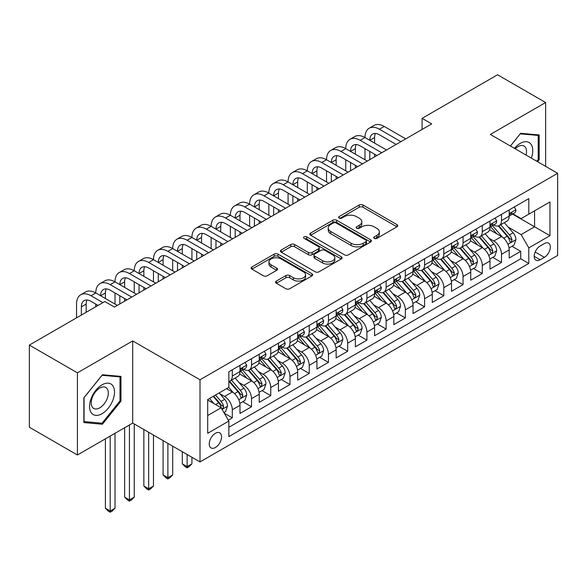<?xml version="1.0" encoding="UTF-8"?>
<svg xmlns="http://www.w3.org/2000/svg" width="587" height="587" viewBox="0 0 587 587"><rect width="100%" height="100%" fill="white"/><g stroke="black" fill="none" stroke-linecap="round" stroke-linejoin="round"><path stroke-width="0.88" d="M374.264 238.388A1.871 1.079 0 0 0 376.905 238.388L396.959 226.809A2.671 1.541 0 0 0 397.744 225.716A2.671 1.541 0 0 0 396.959 224.63L362.986 205.01A2.671 1.541 0 0 0 359.215 205.01L339.161 216.588A1.871 1.079 0 0 0 338.611 217.351A1.871 1.079 0 0 0 339.161 218.115A1.871 1.079 0 0 0 341.803 218.115L344.4 216.618A8.541 4.931 0 0 1 356.478 216.618L359.31 218.254A8.541 4.931 0 0 1 361.812 221.739A8.541 4.931 0 0 1 359.31 225.225L356.713 226.721A1.871 1.079 0 0 0 356.162 227.485A1.871 1.079 0 0 0 356.713 228.248A1.871 1.079 0 0 0 359.354 228.248L361.952 226.751A8.541 4.931 0 0 1 374.029 226.751L376.861 228.387A8.541 4.931 0 0 1 379.363 231.872A8.541 4.931 0 0 1 376.861 235.358L374.264 236.862A1.871 1.079 0 0 0 373.721 237.625A1.871 1.079 0 0 0 374.264 238.388L374.264 236.862M215.385 447.507A8.702 5.026 120 0 0 221.072 439.839A8.702 5.026 120 0 0 219.736 432.861A8.702 5.026 120 0 0 215.385 433.294A8.702 5.026 120 0 0 209.698 440.962A8.702 5.026 120 0 0 211.034 447.932A8.702 5.026 120 0 0 215.385 447.507M276.36 281.07A2.671 1.541 0 0 0 275.574 282.164A2.671 1.541 0 0 0 276.36 283.25L285.891 288.753A2.671 1.541 0 0 0 289.662 288.753L311.932 275.897A2.671 1.541 0 0 0 312.717 274.804A2.671 1.541 0 0 0 311.932 273.718L277.959 254.105A2.671 1.541 0 0 0 274.188 254.105L251.918 266.96A2.671 1.541 0 0 0 251.133 268.054A2.671 1.541 0 0 0 251.918 269.139L263.431 275.787A2.671 1.541 0 0 0 267.202 275.787L276.734 270.284A2.671 1.541 0 0 0 277.519 269.198A2.671 1.541 0 0 0 276.734 268.105L271.025 264.81A7.139 4.124 0 0 1 268.934 261.897A7.139 4.124 0 0 1 273.344 258.089A7.139 4.124 0 0 1 281.122 258.977L303.486 271.891A7.139 4.124 0 0 1 305.578 274.804A7.139 4.124 0 0 1 301.175 278.612A7.139 4.124 0 0 1 293.39 277.724L289.662 275.567A2.671 1.541 0 0 0 285.891 275.567L276.36 281.07L276.36 283.25M132.706 340.93L77.418 372.848L29.35 345.09L29.35 427.241L77.418 454.998L132.706 423.08L200.006 461.932L200.006 379.782L132.706 340.93L132.706 423.08M545.631 166.363L545.631 102.527L490.35 134.445L557.65 173.297L200.006 379.782M545.631 102.527L497.563 74.776L422.09 118.347L422.09 129.448M29.35 345.09L104.824 301.52L114.436 307.067L431.702 123.894L422.09 118.347M344.584 254.868A2.671 1.541 0 0 0 348.362 254.868L370.632 242.005A2.671 1.541 0 0 0 371.417 240.919A2.671 1.541 0 0 0 370.632 239.826L336.659 220.213A2.671 1.541 0 0 0 332.888 220.213L310.611 233.076A2.671 1.541 0 0 0 309.833 234.162A2.671 1.541 0 0 0 310.611 235.255L344.584 254.868M304.851 238.792A1.871 1.079 0 0 1 306.744 239.048L306.744 236.832L341.282 256.776A2.671 1.541 0 0 1 342.067 257.862A2.671 1.541 0 0 1 341.282 258.955L319.012 271.81A2.671 1.541 0 0 1 315.234 271.81L281.261 252.197L281.261 250.018A2.671 1.541 0 0 0 280.483 251.104A2.671 1.541 0 0 0 281.261 252.197M281.261 250.018L290.792 244.515A2.671 1.541 0 0 1 294.571 244.515L308.351 252.469A2.671 1.541 0 0 0 312.123 252.469L318.447 248.815A2.671 1.541 0 0 0 319.225 247.729A2.671 1.541 0 0 0 318.447 246.635L304.103 238.359A1.871 1.079 0 0 1 303.552 237.596A1.871 1.079 0 0 1 304.704 236.598A1.871 1.079 0 0 1 306.744 236.832M228.314 420.167L232.305 417.863L224.329 413.255M219.787 393.65L224.616 396.438A10.874 6.281 60 0 1 232.305 409.755L239.995 405.316L239.995 413.424L251.537 406.762L242.783 401.713M239.012 382.548L243.84 385.336A10.874 6.281 60 0 1 251.537 398.654L259.227 394.215L259.227 402.322L270.761 395.66L262.015 390.612M258.243 371.446L263.071 374.235A10.874 6.281 60 0 1 270.761 387.559L278.451 383.113L278.451 391.221L289.993 384.558L281.239 379.51M277.475 360.345L282.303 363.133A10.874 6.281 60 0 1 289.993 376.458L297.682 372.011L297.682 380.119L309.217 373.457L300.471 368.409M296.699 349.243L301.527 352.031A10.874 6.281 60 0 1 309.217 365.356L316.914 360.91L316.914 369.018L328.449 362.355L319.702 357.307M315.931 338.141L320.759 340.93A10.874 6.281 60 0 1 328.449 354.255L336.138 349.808L336.138 357.916L347.673 351.253L338.926 346.205M335.155 327.04L339.983 329.828A10.874 6.281 60 0 1 347.673 343.153L355.37 338.706L355.37 346.814L366.904 340.152L358.158 335.104M354.387 315.938L359.215 318.726A10.874 6.281 60 0 1 366.904 332.051L374.594 327.605L374.594 335.713L386.136 329.05L377.382 324.002M373.611 304.836L378.439 307.625A10.874 6.281 60 0 1 386.136 320.95L393.826 316.51L393.826 324.611L405.36 317.949L396.614 312.9M392.842 293.735L397.67 296.523A10.874 6.281 60 0 1 405.36 309.848L413.05 305.409L413.05 313.509L424.592 306.847L415.838 301.799M412.074 282.633L416.895 285.421A10.874 6.281 60 0 1 424.592 298.746L432.281 294.307L432.281 302.408L443.816 295.745L435.07 290.697M431.298 271.532L436.126 274.32A10.874 6.281 60 0 1 443.816 287.645L451.506 283.205L451.506 291.306L463.048 284.644L454.294 279.595M450.53 260.43L455.358 263.218A10.874 6.281 60 0 1 463.048 276.543L470.737 272.104L470.737 280.204L482.272 273.542L473.526 268.494M469.754 249.328L474.582 252.117A10.874 6.281 60 0 1 482.272 265.441L489.969 261.002L489.969 269.103L501.503 262.44L501.503 254.34A10.874 6.281 -120 0 0 493.814 241.015L488.986 238.227M492.757 257.392L501.503 262.44M239.995 405.316A10.874 6.281 -120 0 0 232.305 391.999L226.538 388.667M259.227 394.215A10.874 6.281 -120 0 0 251.537 380.897L239.643 374.029M278.451 383.113A10.874 6.281 -120 0 0 270.761 369.795L258.874 362.927M297.682 372.011A10.874 6.281 -120 0 0 289.993 358.694L278.099 351.826M316.914 360.91A10.874 6.281 -120 0 0 309.217 347.592L297.33 340.724M336.138 349.808A10.874 6.281 -120 0 0 328.449 336.49L316.554 329.623M355.37 338.706A10.874 6.281 -120 0 0 347.673 325.389L335.786 318.521M374.594 327.605A10.874 6.281 -120 0 0 366.904 314.287L355.01 307.419M393.826 316.51A10.874 6.281 -120 0 0 386.136 303.185L374.242 296.318M413.05 305.409A10.874 6.281 -120 0 0 405.36 292.084L393.466 285.216M432.281 294.307A10.874 6.281 -120 0 0 424.592 280.982L412.698 274.114M451.506 283.205A10.874 6.281 -120 0 0 443.816 269.881L431.929 263.013M470.737 272.104A10.874 6.281 -120 0 0 463.048 258.779L451.154 251.911M489.969 261.002A10.874 6.281 -120 0 0 482.272 247.677L470.385 240.809M544.384 243.568L540.15 246.012A8.431 4.865 120 0 0 534.647 253.445A8.431 4.865 120 0 0 535.938 260.195A8.431 4.865 120 0 0 540.15 259.777L544.384 257.333A8.431 4.865 120 0 0 549.887 249.908A8.431 4.865 120 0 0 548.596 243.15A8.431 4.865 120 0 0 544.384 243.568M200.006 461.932L557.65 255.448L557.65 173.297M207.695 415.53L221.152 407.76L228.842 421.084L228.842 436.625L528.806 263.446L528.806 247.897L521.117 234.58L508.21 227.125M228.842 421.084L207.695 433.294L207.695 399.542L228.842 387.332L228.842 371.791L528.806 198.611L528.806 214.152L549.96 201.943L549.96 235.688L528.806 247.897M243.744 369.289L243.84 369.348A10.874 6.281 60 0 0 249.284 369.891L256.974 365.444A10.874 6.281 -120 0 0 259.227 360.469L259.227 354.255M262.969 358.187L263.071 358.246A10.874 6.281 60 0 0 268.508 358.789L276.198 354.343A10.874 6.281 -120 0 0 278.451 349.368L278.451 343.153M282.2 347.086L282.303 347.144A10.874 6.281 60 0 0 287.74 347.687L295.43 343.241A10.874 6.281 -120 0 0 297.682 338.266L297.682 332.051M301.425 335.984L301.527 336.043A10.874 6.281 60 0 0 306.964 336.586L314.661 332.147A10.874 6.281 -120 0 0 316.914 327.164L316.914 320.95M320.656 324.882L320.759 324.941A10.874 6.281 60 0 0 326.196 325.484L333.886 321.045A10.874 6.281 -120 0 0 336.138 316.063L336.138 309.848M339.88 313.781L339.983 313.84A10.874 6.281 60 0 0 345.42 314.383L353.117 309.943A10.874 6.281 -120 0 0 355.37 304.961L355.37 298.746M359.112 302.679L359.215 302.738A10.874 6.281 60 0 0 364.652 303.281L372.341 298.842A10.874 6.281 -120 0 0 374.594 293.86L374.594 287.645M378.344 291.585L378.439 291.636A10.874 6.281 60 0 0 383.883 292.179L391.573 287.74A10.874 6.281 -120 0 0 393.826 282.758L393.826 276.543M397.568 280.483L397.67 280.535A10.874 6.281 60 0 0 403.108 281.078L410.797 276.638A10.874 6.281 -120 0 0 413.05 271.656L413.05 265.441M416.799 269.382L416.895 269.433A10.874 6.281 60 0 0 422.339 269.976L430.029 265.537A10.874 6.281 -120 0 0 432.281 260.555L432.281 254.34M436.024 258.28L436.126 258.339A10.874 6.281 60 0 0 441.563 258.874L449.253 254.435A10.874 6.281 -120 0 0 451.506 249.453L451.506 243.238M455.255 247.178L455.358 247.237A10.874 6.281 60 0 0 460.795 247.773L468.485 243.334A10.874 6.281 -120 0 0 470.737 238.351L470.737 232.136M474.479 236.077L474.582 236.135A10.874 6.281 60 0 0 480.019 236.671L487.716 232.232A10.874 6.281 -120 0 0 489.969 227.25L489.969 221.035M228.842 427.299L520.735 258.779L520.735 251.339L509.193 258.001L509.193 249.901A10.874 6.281 -120 0 0 501.503 236.576L489.609 229.708M493.711 224.975L493.814 225.034A10.874 6.281 -120 0 0 499.251 225.569A10.874 6.281 -120 0 0 501.503 220.587L501.503 214.372M499.251 225.569L506.941 221.13A10.874 6.281 -120 0 0 509.193 216.148L509.193 209.933M232.305 369.795L232.305 376.01A10.874 6.281 60 0 1 230.053 380.992A10.874 6.281 60 0 1 228.842 381.433M230.053 380.992L237.742 376.546A10.874 6.281 -120 0 0 239.995 371.571L239.995 365.349M251.537 358.694L251.537 364.909A10.874 6.281 60 0 1 249.284 369.891M270.761 347.592L270.761 353.807A10.874 6.281 60 0 1 268.508 358.789M289.993 336.49L289.993 342.705A10.874 6.281 60 0 1 287.74 347.687M309.217 325.389L309.217 331.604A10.874 6.281 60 0 1 306.964 336.586M328.449 314.287L328.449 320.502A10.874 6.281 60 0 1 326.196 325.484M347.673 303.185L347.673 309.4A10.874 6.281 60 0 1 345.42 314.383M366.904 292.084L366.904 298.299A10.874 6.281 60 0 1 364.652 303.281M386.136 280.982L386.136 287.197A10.874 6.281 60 0 1 383.883 292.179M405.36 269.881L405.36 276.095A10.874 6.281 60 0 1 403.108 281.078M424.592 258.779L424.592 264.994A10.874 6.281 60 0 1 422.339 269.976M443.816 247.677L443.816 253.892A10.874 6.281 60 0 1 441.563 258.874M463.048 236.576L463.048 242.791A10.874 6.281 60 0 1 460.795 247.773M482.272 225.474L482.272 231.689A10.874 6.281 60 0 1 480.019 236.671M482.272 265.441L482.272 273.542M463.048 276.543L463.048 284.644M443.816 287.645L443.816 295.745M424.592 298.746L424.592 306.847M405.36 309.848L405.36 317.949M386.136 320.95L386.136 329.05M366.904 332.051L366.904 340.152M347.673 343.153L347.673 351.253M328.449 354.255L328.449 362.355M309.217 365.356L309.217 373.457M289.993 376.458L289.993 384.558M270.761 387.559L270.761 395.66M251.537 398.654L251.537 406.762M232.305 409.755L232.305 417.863M221.152 407.76L207.695 399.989M521.117 234.58L534.574 226.809L534.574 210.821L549.96 201.943M512.554 214.094L549.96 235.688M512.943 213.873L521.117 218.591L528.806 214.152M77.418 372.848L77.418 454.998M511.981 246.291L520.735 251.339M520.735 258.779L528.806 263.446M537.575 161.704L539.189 159.693L539.189 134.951L520.632 133.293L510.404 146.024M83.86 422.574L102.417 424.232L120.973 401.148L120.973 376.406L102.417 374.748L83.86 397.832L83.86 422.574M538.228 159.136L539.189 159.693M120.012 400.591L120.973 401.148M100.458 423.095L102.417 424.232M375.012 238.645L376.861 237.581A8.541 4.931 0 0 0 379.363 234.096L379.363 231.872M361.812 221.739L361.812 223.963A8.541 4.931 0 0 1 359.31 227.448L357.461 228.512M396.922 226.824L362.986 207.233A2.671 1.541 0 0 0 359.215 207.233L339.91 218.379M370.595 242.027L336.659 222.436A2.671 1.541 0 0 0 332.888 222.436L310.648 235.27M365.914 241.683A1.871 1.079 0 0 0 366.464 240.919A1.871 1.079 0 0 0 365.914 240.156L336.094 222.935A1.871 1.079 0 0 0 333.453 222.935L330.716 224.52A8.541 4.931 0 0 0 328.214 228.005A8.541 4.931 0 0 0 330.716 231.491L351.099 243.26A8.541 4.931 0 0 0 363.177 243.26L365.914 241.683L365.914 243.898A1.871 1.079 0 0 0 366.464 243.135L366.464 240.919M328.214 228.005L328.214 230.229A8.541 4.931 0 0 0 330.716 233.714L330.716 231.491M365.914 243.898L363.177 245.483A8.541 4.931 0 0 1 351.099 245.483L330.716 233.714M281.298 252.219L290.792 246.731L290.792 244.515M319.225 247.729L319.225 249.952A2.671 1.541 0 0 1 318.447 251.038L312.123 254.692A2.671 1.541 0 0 1 308.351 254.692L294.571 246.731A2.671 1.541 0 0 0 290.792 246.731M306.744 239.048L341.245 258.97M322.645 260.723A7.139 4.124 0 0 0 330.43 261.619A7.139 4.124 0 0 0 334.832 257.81A7.139 4.124 0 0 0 332.741 254.89L324.86 250.341A2.671 1.541 0 0 0 321.089 250.341L314.764 253.995A2.671 1.541 0 0 0 313.986 255.081A2.671 1.541 0 0 0 314.764 256.174L322.645 260.723L322.645 262.947A7.139 4.124 0 0 0 330.43 263.834A7.139 4.124 0 0 0 334.832 260.026L334.832 257.81M313.986 255.081L313.986 257.304A2.671 1.541 0 0 0 314.764 258.39L314.764 256.174M322.645 262.947L314.764 258.39M305.578 274.804L305.578 277.027A7.139 4.124 0 0 1 301.175 280.835A7.139 4.124 0 0 1 293.39 279.94L289.662 277.79A2.671 1.541 0 0 0 285.891 277.79L276.389 283.272M268.934 261.897L268.934 264.113A7.139 4.124 0 0 0 271.025 267.026L271.025 264.81M276.697 270.306L271.025 267.026M311.895 275.919L277.959 256.321A2.671 1.541 0 0 0 274.188 256.321L251.948 269.162M509.032 247.993L513.999 245.124L515.922 239.577A7.205 4.16 -120 0 0 513.119 232.804L504.328 222.634M502.575 237.28L492.53 225.657M496.859 233.897L491.033 227.147A17.265 9.972 -120 0 0 490.497 226.545M498.268 225.958L507.153 236.245A7.205 4.16 60 0 1 509.729 241.213L510.25 242.064L511.226 241.932L512.033 239.878A7.205 4.16 -120 0 0 509.465 234.917L500.682 224.748M498.796 225.79L508.342 236.847A3.669 2.121 60 0 1 509.267 238.285L512.033 239.878M514.293 206.991L515.922 209.823A7.205 4.16 60 0 1 514.432 213.008L510.778 215.121A7.205 4.16 -120 0 0 512.033 213.463L511.879 212.817M76.552 317.838L76.552 304.073A20.398 11.777 60 0 1 80.779 294.74L85.585 291.959A20.398 11.777 60 0 1 95.784 292.972A20.398 11.777 60 0 1 100.01 283.638L104.816 280.857A20.398 11.777 60 0 1 115.015 281.87A20.398 11.777 60 0 1 119.234 272.537L124.04 269.756A20.398 11.777 60 0 1 134.24 270.768A20.398 11.777 60 0 1 138.466 261.435L143.272 258.654A20.398 11.777 60 0 1 153.471 259.667A20.398 11.777 60 0 1 157.69 250.333L162.504 247.553A20.398 11.777 60 0 1 172.695 248.565A20.398 11.777 60 0 1 176.922 239.232L181.728 236.451A20.398 11.777 60 0 1 191.927 237.464A20.398 11.777 60 0 1 196.153 228.13L200.959 225.349A20.398 11.777 60 0 1 211.151 226.362A20.398 11.777 60 0 1 215.378 217.029L220.184 214.255A20.398 11.777 60 0 1 230.383 215.26A20.398 11.777 60 0 1 234.609 205.927L239.415 203.153A20.398 11.777 60 0 1 249.614 204.159A20.398 11.777 60 0 1 253.833 194.825L258.64 192.052A20.398 11.777 60 0 1 268.839 193.057A20.398 11.777 60 0 1 273.065 183.724L277.871 180.95A20.398 11.777 60 0 1 288.07 181.955A20.398 11.777 60 0 1 292.289 172.622L297.103 169.848A20.398 11.777 60 0 1 307.295 170.854A20.398 11.777 60 0 1 311.521 161.52L316.327 158.747A20.398 11.777 60 0 1 326.526 159.752A20.398 11.777 60 0 1 330.745 150.419L335.559 147.645A20.398 11.777 60 0 1 345.75 148.65A20.398 11.777 60 0 1 349.977 139.317L354.783 136.544A20.398 11.777 60 0 1 364.982 137.549A20.398 11.777 60 0 1 369.208 128.215L374.014 125.442A20.398 11.777 60 0 1 384.214 126.447L405.749 138.884M369.208 128.215A20.398 11.777 60 0 1 379.4 129.228L400.936 141.658M509.435 215.458L509.465 215.458A7.205 4.16 -120 0 0 510.778 215.121M511.101 212.92L512.033 213.463C511.578 212.377 510.807 212.817 509.729 214.791A7.205 4.16 60 0 1 509.193 215.818M396.13 144.431L379.4 134.775A13.596 7.851 -120 0 0 372.606 134.1A13.596 7.851 -120 0 0 369.788 140.33L374.594 137.549L374.594 143.103M375.445 133.476A13.596 7.851 -120 0 0 374.594 137.549M369.788 151.431L369.788 159.642M374.594 154.205L374.594 156.868M364.982 159.752L364.982 148.65M531.33 158.101A17.676 10.206 120 0 0 520.251 143.382A17.676 10.206 120 0 0 514.461 148.364M526.062 155.063A12.1 6.985 120 0 0 524.022 146.016A12.1 6.985 120 0 0 517.976 146.618A12.1 6.985 120 0 0 515.181 148.775M510.441 146.046L520.251 133.843L538.228 135.443L538.228 159.415L536.767 161.242M537.039 134.761L538.228 135.443M112.858 400.231A17.676 10.206 120 0 0 108.279 383.164A17.676 10.206 120 0 0 91.212 398.302A17.676 10.206 120 0 0 95.784 415.376A17.676 10.206 120 0 0 112.858 400.231M107.164 398.617A12.1 6.985 120 0 0 105.807 387.471A12.1 6.985 120 0 0 92.35 397.289A12.1 6.985 120 0 0 93.707 408.435A12.1 6.985 120 0 0 107.164 398.617M84.058 421.635L84.058 397.663L102.035 375.298L120.012 376.905L120.012 400.877L102.035 423.242L83.86 421.525M118.823 376.216L120.012 376.905M489.807 259.094L494.775 256.226L496.697 250.678A7.205 4.16 -120 0 0 493.887 243.906L485.104 233.736M483.343 248.382L473.305 236.759M477.627 244.999L471.801 238.249A17.265 9.972 -120 0 0 471.266 237.647M479.043 237.06L487.929 247.347A7.205 4.16 60 0 1 490.497 252.315L491.018 253.166L491.994 253.034L492.809 250.979A7.205 4.16 -120 0 0 490.233 246.019L481.45 235.849M479.564 236.891L489.11 247.949A3.669 2.121 60 0 1 490.035 249.387L492.809 250.979M470.576 270.196L475.543 267.327L477.466 261.78A7.205 4.16 -120 0 0 474.663 255.007L465.873 244.838M464.112 259.483L454.074 247.861M458.403 256.101L452.57 249.35A17.265 9.972 -120 0 0 452.041 248.749M459.812 248.162L468.697 258.449A7.205 4.16 60 0 1 471.266 263.416L471.794 264.267L472.77 264.135L473.577 262.081A7.205 4.16 -120 0 0 471.009 257.121L462.218 246.951M460.333 247.993L469.886 259.05A3.669 2.121 60 0 1 470.811 260.489L473.577 262.081M451.344 281.298L456.319 278.429L458.242 272.874A7.205 4.16 -120 0 0 455.431 266.109L446.648 255.939M444.887 270.585L434.842 258.955M439.171 267.202L433.345 260.452A17.265 9.972 -120 0 0 432.81 259.85M440.588 259.263L449.473 269.55A7.205 4.16 60 0 1 452.041 274.518L452.562 275.369L453.538 275.237L454.345 273.182A7.205 4.16 -120 0 0 451.777 268.222L442.994 258.053M441.108 259.094L450.655 270.152A3.669 2.121 60 0 1 451.579 271.59L454.345 273.182M432.12 292.399L437.088 289.53L439.01 283.976A7.205 4.16 -120 0 0 436.207 277.211L427.417 267.041M425.656 281.687L415.618 270.057M419.947 278.297L414.114 271.554A17.265 9.972 -120 0 0 413.578 270.952M421.356 270.365L430.242 280.652A7.205 4.16 60 0 1 432.81 285.62L433.338 286.471L434.307 286.339L435.121 284.284A7.205 4.16 -120 0 0 432.553 279.324L423.763 269.154M421.877 270.196L431.43 281.254A3.669 2.121 60 0 1 432.355 282.692L435.121 284.284M495.061 218.093L496.697 220.925A7.205 4.16 60 0 1 495.201 224.109L491.554 226.222A7.205 4.16 -120 0 0 492.809 224.564L492.654 223.918M349.977 139.317A20.398 11.777 60 0 1 360.176 140.33L364.982 137.549L386.517 149.986M360.176 140.33L381.711 152.759M490.204 226.56L490.233 226.56A7.205 4.16 -120 0 0 491.554 226.222M491.877 224.021L492.809 224.564C492.354 223.478 491.583 223.918 490.497 225.892A7.205 4.16 60 0 1 489.969 226.92M376.905 155.533L360.176 145.877A13.596 7.851 -120 0 0 353.374 145.202A13.596 7.851 -120 0 0 350.564 151.431L355.37 148.65L355.37 154.205M356.221 144.578A13.596 7.851 -120 0 0 355.37 148.65M350.564 162.533L350.564 170.744M355.37 165.307L355.37 167.97M345.75 170.854L345.75 159.752M475.83 229.194L477.466 232.026A7.205 4.16 60 0 1 475.976 235.211L472.322 237.324A7.205 4.16 -120 0 0 473.577 235.658L473.423 235.02M330.745 150.419A20.398 11.777 60 0 1 340.944 151.431L345.75 148.65L367.286 161.087M340.944 151.431L362.48 163.861M470.979 237.662L471.009 237.662A7.205 4.16 -120 0 0 472.322 237.324M472.645 235.123L473.577 235.658C473.122 234.58 472.352 235.02 471.266 236.994A7.205 4.16 60 0 1 470.737 238.021M357.674 166.635L340.944 156.978A13.596 7.851 -120 0 0 334.15 156.303A13.596 7.851 -120 0 0 331.332 162.533L336.138 159.752L336.138 165.307M336.989 155.68A13.596 7.851 -120 0 0 336.138 159.752M331.332 173.635L331.332 181.845M336.138 176.408L336.138 179.072M326.526 181.955L326.526 170.854M456.605 240.296L458.242 243.128A7.205 4.16 60 0 1 456.745 246.313L453.091 248.426A7.205 4.16 -120 0 0 454.345 246.76L454.199 246.122M311.521 161.52A20.398 11.777 60 0 1 321.72 162.533L326.526 159.752L348.062 172.189M321.72 162.533L343.256 174.963M451.748 248.763L451.777 248.763A7.205 4.16 -120 0 0 453.091 248.426M453.421 246.224L454.345 246.76C453.898 245.674 453.127 246.122 452.041 248.096A7.205 4.16 60 0 1 451.506 249.123M338.45 177.736L321.72 168.08A13.596 7.851 -120 0 0 314.918 167.405A13.596 7.851 -120 0 0 312.101 173.635L316.914 170.854L316.914 176.408M317.765 166.781A13.596 7.851 -120 0 0 316.914 170.854M312.101 184.736L312.101 192.947M316.914 187.51L316.914 190.173M307.295 193.057L307.295 181.955M437.374 251.397L439.01 254.23A7.205 4.16 60 0 1 437.52 257.414L433.866 259.527A7.205 4.16 -120 0 0 435.121 257.862L434.967 257.223M292.289 172.622A20.398 11.777 60 0 1 302.488 173.635L307.295 170.854L328.83 183.291M302.488 173.635L324.024 186.064M432.524 259.865L432.553 259.865A7.205 4.16 -120 0 0 433.866 259.527M434.189 257.326L435.121 257.862C434.666 256.776 433.896 257.223 432.81 259.197A7.205 4.16 60 0 1 432.281 260.224M319.218 188.838L302.488 179.182A13.596 7.851 -120 0 0 295.694 178.507A13.596 7.851 -120 0 0 292.876 184.729L297.682 181.955L297.682 187.51M298.534 177.883A13.596 7.851 -120 0 0 297.682 181.955M292.876 195.831L292.876 204.049M297.682 198.611L297.682 201.275M288.07 204.159L288.07 193.057M412.888 303.501L417.856 300.632L419.778 295.078A7.205 4.16 -120 0 0 416.975 288.312L408.192 278.143M406.431 292.788L396.386 281.158M400.716 289.398L394.89 282.655A17.265 9.972 -120 0 0 394.354 282.053M402.132 281.466L411.017 291.754A7.205 4.16 60 0 1 413.586 296.721L414.106 297.572L415.082 297.44L415.889 295.386A7.205 4.16 -120 0 0 413.321 290.426L404.538 280.248M402.653 281.298L412.199 292.355A3.669 2.121 60 0 1 413.123 293.793L415.889 295.386M418.149 262.499L419.778 265.331A7.205 4.16 60 0 1 418.289 268.516L414.635 270.629A7.205 4.16 -120 0 0 415.889 268.963L415.743 268.325M273.065 183.724A20.398 11.777 60 0 1 283.264 184.729L288.07 181.955L309.606 194.392M283.264 184.729L304.8 197.166M413.292 270.967L413.321 270.967A7.205 4.16 -120 0 0 414.635 270.629M414.958 268.428L415.889 268.963C415.435 267.877 414.671 268.325 413.586 270.299A7.205 4.16 60 0 1 413.05 271.326M299.986 199.94L283.264 190.283A13.596 7.851 -120 0 0 276.462 189.608A13.596 7.851 -120 0 0 273.645 195.831L278.451 193.057L278.451 198.611M279.302 188.985A13.596 7.851 -120 0 0 278.451 193.057M273.645 206.932L273.645 215.15M278.451 209.713L278.451 212.377M268.839 215.26L268.839 204.159M393.664 314.603L398.632 311.734L400.554 306.179A7.205 4.16 -120 0 0 397.744 299.414L388.961 289.244M387.2 303.89L377.162 292.26M381.484 300.5L375.658 293.757A17.265 9.972 -120 0 0 375.122 293.155M382.9 292.568L391.786 302.855A7.205 4.16 60 0 1 394.354 307.823L394.882 308.674L395.851 308.542L396.665 306.487A7.205 4.16 -120 0 0 394.097 301.527L385.307 291.35M383.421 292.399L392.974 303.457A3.669 2.121 60 0 1 393.899 304.895L396.665 306.487M398.918 273.601L400.554 276.433A7.205 4.16 60 0 1 399.065 279.617L395.411 281.731A7.205 4.16 -120 0 0 396.665 280.065L396.511 279.427M253.833 194.825A20.398 11.777 60 0 1 264.033 195.831L268.839 193.057L290.374 205.494M264.033 195.831L285.568 208.268M394.068 282.068L394.097 282.068A7.205 4.16 -120 0 0 395.411 281.731M395.733 279.529L396.665 280.065C396.21 278.979 395.44 279.427 394.354 281.4A7.205 4.16 60 0 1 393.826 282.428M280.762 211.041L264.033 201.385A13.596 7.851 -120 0 0 257.231 200.71A13.596 7.851 -120 0 0 254.42 206.932L259.227 204.159L259.227 209.713M260.078 200.086A13.596 7.851 -120 0 0 259.227 204.159M254.42 218.034L254.42 226.252M259.227 220.815L259.227 223.478M249.614 226.362L249.614 215.26M374.433 325.704L379.4 322.835L381.323 317.281A7.205 4.16 -120 0 0 378.52 310.516L369.737 300.346M367.976 314.992L357.931 303.362M362.26 311.602L356.434 304.858A17.265 9.972 -120 0 0 355.898 304.257M363.669 303.67L372.554 313.957A7.205 4.16 60 0 1 375.13 318.924L375.651 319.776L376.627 319.644L377.434 317.589A7.205 4.16 -120 0 0 374.866 312.629L366.083 302.452M364.197 303.501L373.743 314.559A3.669 2.121 60 0 1 374.667 315.997L377.434 317.589M379.694 284.702L381.323 287.535A7.205 4.16 60 0 1 379.833 290.719L376.179 292.832A7.205 4.16 -120 0 0 377.434 291.167L377.28 290.528M234.609 205.927A20.398 11.777 60 0 1 244.801 206.932L249.614 204.159L271.15 216.596M244.801 206.932L266.337 219.369M374.836 293.17L374.866 293.17A7.205 4.16 -120 0 0 376.179 292.832M376.502 290.631L377.434 291.167C376.979 290.081 376.216 290.528 375.13 292.502A7.205 4.16 60 0 1 374.594 293.529M261.531 222.143L244.801 212.487A13.596 7.851 -120 0 0 238.006 211.812A13.596 7.851 -120 0 0 235.189 218.034L239.995 215.26L239.995 220.815M240.846 211.188A13.596 7.851 -120 0 0 239.995 215.26M235.189 229.135L235.189 237.353M239.995 231.916L239.995 234.58M230.383 237.464L230.383 226.362M355.208 336.806L360.176 333.937L362.098 328.382A7.205 4.16 -120 0 0 359.288 321.617L350.505 311.448M348.744 326.093L338.706 314.463M343.028 322.703L337.202 315.96A17.265 9.972 -120 0 0 336.667 315.358M344.444 314.771L353.33 325.059A7.205 4.16 60 0 1 355.898 330.026L356.426 330.877L357.395 330.745L358.209 328.691A7.205 4.16 -120 0 0 355.634 323.731L346.851 313.553M344.965 314.603L354.511 325.66A3.669 2.121 60 0 1 355.436 327.091L358.209 328.691M360.462 295.804L362.098 298.636A7.205 4.16 60 0 1 360.601 301.821L356.955 303.934A7.205 4.16 -120 0 0 358.209 302.268L358.055 301.63M215.378 217.029A20.398 11.777 60 0 1 225.577 218.034L230.383 215.26L251.918 227.697M225.577 218.034L247.112 230.471M355.605 304.271L355.634 304.271A7.205 4.16 -120 0 0 356.955 303.934M357.278 301.733L358.209 302.268C357.754 301.182 356.984 301.63 355.898 303.604A7.205 4.16 60 0 1 355.37 304.631M242.306 233.244L225.577 223.588A13.596 7.851 -120 0 0 218.775 222.913A13.596 7.851 -120 0 0 215.965 229.135L220.771 226.362L220.771 231.916M221.622 222.29A13.596 7.851 -120 0 0 220.771 226.362M215.965 240.237L215.965 248.455M220.771 243.018L220.771 245.682M211.151 248.565L211.151 237.464M335.977 347.908L340.944 345.039L342.867 339.484A7.205 4.16 -120 0 0 340.064 332.719L331.273 322.549M329.52 337.195L319.475 325.565M323.804 333.805L317.978 327.062A17.265 9.972 -120 0 0 317.442 326.46M325.213 325.873L334.098 336.16A7.205 4.16 60 0 1 336.674 341.128L337.195 341.979L338.171 341.839L338.978 339.792A7.205 4.16 -120 0 0 336.41 334.832L327.627 324.655M325.741 325.704L335.287 336.762A3.669 2.121 60 0 1 336.212 338.193L338.978 339.792M316.753 359.009L321.72 356.14L323.642 350.586A7.205 4.16 -120 0 0 320.832 343.821L312.049 333.651M310.288 348.296L300.243 336.667M304.572 344.907L298.746 338.163A17.265 9.972 -120 0 0 298.211 337.562M305.988 336.975L314.874 347.262A7.205 4.16 60 0 1 317.442 352.229L317.963 353.08L318.939 352.941L319.746 350.894A7.205 4.16 -120 0 0 317.178 345.934L308.395 335.757M306.509 336.806L316.055 347.864A3.669 2.121 60 0 1 316.98 349.294L319.746 350.894M297.521 370.111L302.488 367.242L304.411 361.687A7.205 4.16 -120 0 0 301.608 354.922L292.818 344.752M291.057 359.398L281.019 347.768M285.348 356.008L279.515 349.265A17.265 9.972 -120 0 0 278.979 348.663M286.757 348.076L295.643 358.363A7.205 4.16 60 0 1 298.211 363.331L298.739 364.182L299.715 364.043L300.522 361.996A7.205 4.16 -120 0 0 297.954 357.035L289.164 346.858M287.278 347.908L296.831 358.965A3.669 2.121 60 0 1 297.756 360.396L300.522 361.996M187.121 454.499L187.121 466.599L191.927 463.825L191.927 457.273M191.927 463.825L189.043 466.709L187.121 467.824L185.198 466.709L182.315 463.825L182.315 451.726M182.315 463.825L187.121 466.599L187.121 467.824M278.289 381.212L283.264 378.344L285.179 372.789A7.205 4.16 -120 0 0 282.376 366.024L273.593 355.854M271.832 370.5L261.787 358.87M266.116 367.11L260.29 360.367A17.265 9.972 -120 0 0 259.755 359.765M267.533 359.178L276.418 369.465A7.205 4.16 60 0 1 278.986 374.433L279.507 375.284L280.483 375.144L281.29 373.097A7.205 4.16 -120 0 0 278.722 368.137L269.939 357.96M268.054 359.009L277.6 370.067A3.669 2.121 60 0 1 278.524 371.498L281.29 373.097M167.889 443.398L167.889 477.701L172.695 474.927L172.695 446.171M172.695 474.927L169.812 477.811L167.889 478.926L165.967 477.811L163.083 474.927L163.083 440.624M163.083 474.927L167.889 477.701L167.889 478.926M259.065 392.314L264.033 389.445L265.955 383.891A7.205 4.16 -120 0 0 263.145 377.125L254.362 366.956M252.601 381.601L242.563 369.971M246.892 378.211L241.059 371.468A17.265 9.972 -120 0 0 240.523 370.867M248.301 370.28L257.187 380.567A7.205 4.16 60 0 1 259.755 385.534L260.283 386.385L261.252 386.246L262.066 384.199A7.205 4.16 -120 0 0 259.498 379.239L250.708 369.062M248.822 370.111L258.375 381.168A3.669 2.121 60 0 1 259.3 382.599L262.066 384.199M148.665 432.296L148.665 488.802L153.471 486.029L153.471 435.07M153.471 486.029L150.588 488.912L148.665 490.028L146.743 488.912L143.852 486.029L143.852 429.523M143.852 486.029L148.665 488.802L148.665 490.028M239.834 403.416L244.801 400.547L246.723 394.992A7.205 4.16 -120 0 0 243.921 388.227L235.138 378.057M233.377 392.703L228.776 387.376M227.661 389.313L226.912 388.447M229.069 381.381L237.962 391.668A7.205 4.16 60 0 1 240.531 396.636L241.052 397.487L242.027 397.348L242.835 395.3A7.205 4.16 -120 0 0 240.266 390.333L231.483 380.163M229.598 381.212L239.144 392.27A3.669 2.121 60 0 1 240.068 393.701L242.835 395.3M129.434 424.966L129.434 499.904L134.24 497.13L134.24 423.968M134.24 497.13L131.356 500.014L129.434 501.129L127.511 500.014L124.627 497.13L124.627 427.747M124.627 497.13L129.434 499.904L129.434 501.129M223.94 412.588L225.577 411.648L227.499 406.094A7.205 4.16 -120 0 0 224.689 399.329L219.164 392.923M213.998 403.629L209.544 398.478M208.429 400.415L207.695 399.564M213.198 396.364L218.731 402.77A7.205 4.16 60 0 1 221.299 407.738L221.827 408.589L222.796 408.449L223.61 406.402A7.205 4.16 -120 0 0 221.035 401.435L215.51 395.036M213.646 396.108L219.912 403.372A3.669 2.121 60 0 1 220.844 404.803L223.61 406.402M110.202 436.068L110.202 511.006L115.015 508.232L115.015 433.294M115.015 508.232L112.132 511.116L110.202 512.224L108.279 511.116L105.396 508.232L105.396 438.841M105.396 508.232L110.202 511.006L110.202 512.224M341.238 306.906L342.867 309.731A7.205 4.16 60 0 1 341.377 312.922L337.723 315.028A7.205 4.16 -120 0 0 338.978 313.37L338.824 312.732M196.153 228.13A20.398 11.777 60 0 1 206.345 229.135L211.151 226.362L232.687 238.799M206.345 229.135L227.881 241.573M336.38 315.366L336.41 315.366A7.205 4.16 -120 0 0 337.723 315.028M338.046 312.834L338.978 313.37C338.523 312.284 337.752 312.732 336.674 314.705A7.205 4.16 60 0 1 336.138 315.733M223.075 244.346L206.345 234.69A13.596 7.851 -120 0 0 199.551 234.015A13.596 7.851 -120 0 0 196.733 240.237L201.539 237.464L201.539 243.018M202.39 233.391A13.596 7.851 -120 0 0 201.539 237.464M196.733 251.339L196.733 259.557M201.539 254.12L201.539 256.783M191.927 259.667L191.927 248.565M322.006 318.007L323.642 320.832A7.205 4.16 60 0 1 322.146 324.024L318.492 326.13A7.205 4.16 -120 0 0 319.746 324.472L319.599 323.833M176.922 239.232A20.398 11.777 60 0 1 187.121 240.237L191.927 237.464L213.463 249.901M187.121 240.237L208.656 252.674M317.149 326.467L317.178 326.467A7.205 4.16 -120 0 0 318.492 326.13M318.822 323.936L319.746 324.472C319.299 323.386 318.528 323.833 317.442 325.807A7.205 4.16 60 0 1 316.914 326.834M203.85 255.448L187.121 245.792A13.596 7.851 -120 0 0 180.319 245.117A13.596 7.851 -120 0 0 177.501 251.339L182.315 248.565L182.315 254.12M183.166 244.493A13.596 7.851 -120 0 0 182.315 248.565M177.501 262.44L177.501 270.658M182.315 265.221L182.315 267.885M172.695 270.768L172.695 259.667M302.775 329.109L304.411 331.934A7.205 4.16 60 0 1 302.921 335.126L299.267 337.232A7.205 4.16 -120 0 0 300.522 335.573L300.368 334.935M157.69 250.333A20.398 11.777 60 0 1 167.889 251.339L172.695 248.565L194.231 261.002M167.889 251.339L189.425 263.776M297.925 337.569L297.954 337.569A7.205 4.16 -120 0 0 299.267 337.232M299.59 335.038L300.522 335.573C300.067 334.487 299.297 334.935 298.211 336.909A7.205 4.16 60 0 1 297.682 337.929M184.619 266.549L167.889 256.893A13.596 7.851 -120 0 0 161.095 256.218A13.596 7.851 -120 0 0 158.277 262.44L163.083 259.667L163.083 265.221M163.934 255.594A13.596 7.851 -120 0 0 163.083 259.667M158.277 273.542L158.277 281.76M163.083 276.323L163.083 278.986M153.471 281.87L153.471 270.768M283.55 340.211L285.179 343.035A7.205 4.16 60 0 1 283.69 346.227L280.036 348.333A7.205 4.16 -120 0 0 281.29 346.675L281.144 346.037M138.466 261.435A20.398 11.777 60 0 1 148.665 262.44L153.471 259.667L175.007 272.104M148.665 262.44L170.201 274.877M278.693 348.671L278.722 348.671A7.205 4.16 -120 0 0 280.036 348.333M280.359 346.139L281.29 346.675C280.843 345.589 280.072 346.037 278.986 348.01A7.205 4.16 60 0 1 278.451 349.03M165.387 277.651L148.665 267.995A13.596 7.851 -120 0 0 141.863 267.32A13.596 7.851 -120 0 0 139.046 273.542L143.852 270.768L143.852 276.316M144.71 266.696A13.596 7.851 -120 0 0 143.852 270.768M139.046 284.644L139.046 292.862M143.852 287.417L143.852 290.088M134.24 292.972L134.24 281.87M264.319 351.312L265.955 354.137A7.205 4.16 60 0 1 264.466 357.329L260.811 359.435A7.205 4.16 -120 0 0 262.066 357.776L261.912 357.138M119.234 272.537A20.398 11.777 60 0 1 129.434 273.542L134.24 270.768L155.775 283.205M129.434 273.542L150.969 285.979M259.469 359.772L259.498 359.772A7.205 4.16 -120 0 0 260.811 359.435M261.134 357.241L262.066 357.776C261.611 356.691 260.841 357.138 259.755 359.112A7.205 4.16 60 0 1 259.227 360.132M146.163 288.753L129.434 279.096A13.596 7.851 -120 0 0 122.639 278.421A13.596 7.851 -120 0 0 119.821 284.644L124.627 281.87L124.627 287.417M125.479 277.79A13.596 7.851 -120 0 0 124.627 281.87M119.821 295.745L119.821 303.963M124.627 298.519L124.627 301.19M115.015 304.073L115.015 292.972M245.095 362.414L246.723 365.239A7.205 4.16 60 0 1 245.234 368.431L241.58 370.536A7.205 4.16 -120 0 0 242.835 368.878L242.68 368.24M100.01 283.638A20.398 11.777 60 0 1 110.202 284.644L115.015 281.87L136.551 294.3M110.202 284.644L131.737 297.081M240.237 370.874L240.266 370.874A7.205 4.16 -120 0 0 241.58 370.536M241.903 368.343L242.835 368.878C242.38 367.792 241.617 368.24 240.531 370.214A7.205 4.16 60 0 1 239.995 371.233M126.931 299.854L110.202 290.198A13.596 7.851 -120 0 0 103.407 289.523A13.596 7.851 -120 0 0 100.59 295.745L105.396 292.972L105.396 298.519M106.247 288.892A13.596 7.851 -120 0 0 105.396 292.972M95.784 306.737L95.784 304.073M80.779 294.74A20.398 11.777 60 0 1 90.978 295.745L95.784 292.972L117.319 305.401M90.978 295.745L102.901 302.628M98.088 305.401L90.978 301.3A13.596 7.851 -120 0 0 84.176 300.625A13.596 7.851 -120 0 0 81.366 306.847L81.366 315.065M87.023 299.994A13.596 7.851 -120 0 0 86.172 304.073L86.172 312.284M224.616 396.438L232.305 391.999M243.84 385.336L251.537 380.897M263.071 374.235L270.761 369.795M282.303 363.133L289.993 358.694M301.527 352.031L309.217 347.592M320.759 340.93L328.449 336.49M339.983 329.828L347.673 325.389M359.215 318.726L366.904 314.287M378.439 307.625L386.136 303.185M397.67 296.523L405.36 292.084M416.895 285.421L424.592 280.982M436.126 274.32L443.816 269.881M455.358 263.218L463.048 258.779M474.582 252.117L482.272 247.677M493.814 241.015L501.503 236.576M501.503 220.587L509.193 216.148M232.305 376.01L239.995 371.571M251.537 364.909L259.227 360.469M270.761 353.807L278.451 349.368M289.993 342.705L297.682 338.266M309.217 331.604L316.914 327.164M328.449 320.502L336.138 316.063M347.673 309.4L355.37 304.961M366.904 298.299L374.594 293.86M386.136 287.197L393.826 282.758M405.36 276.095L413.05 271.656M424.592 264.994L432.281 260.555M443.816 253.892L451.506 249.453M463.048 242.791L470.737 238.351M482.272 231.689L489.969 227.25M501.503 254.34L509.193 249.901M535.161 252.014L544.384 257.333M534.192 256.336L540.15 259.777M376.861 237.581L376.861 235.358M356.713 228.248L356.713 226.721M359.31 227.448L359.31 225.225M339.161 218.115L339.161 216.588M359.215 207.233L359.215 205.01M362.986 207.233L362.986 205.01M396.959 226.809L396.959 224.63M310.611 235.255L310.611 233.076M332.888 222.436L332.888 220.213M336.659 222.436L336.659 220.213M370.632 242.005L370.632 239.826M351.099 245.483L351.099 243.26M363.177 245.483L363.177 243.26M294.571 246.731L294.571 244.515M308.351 254.692L308.351 252.469M312.123 254.692L312.123 252.469M318.447 251.038L318.447 248.815M341.282 258.955L341.282 256.776M285.891 277.79L285.891 275.567M289.662 277.79L289.662 275.567M293.39 279.94L293.39 277.724M276.734 270.284L276.734 268.105M251.918 269.139L251.918 266.96M274.188 256.321L274.188 254.105M277.959 256.321L277.959 254.105M311.932 275.897L311.932 273.718M507.931 244.302L515.878 239.716M509.465 234.917L513.119 232.804M503.719 238.234L507.153 236.245M515.878 209.735L509.193 213.595M384.214 126.447L379.4 129.228M488.707 255.396L496.646 250.818M490.233 246.019L493.887 243.906M484.488 249.336L487.929 247.347M469.475 266.498L477.422 261.912M471.009 257.121L474.663 255.007M465.264 260.437L468.697 258.449M450.251 277.6L458.19 273.014M451.777 268.222L455.431 266.109M446.032 271.539L449.473 269.55M431.019 288.701L438.966 284.115M432.553 279.324L436.207 277.211M426.808 282.64L430.242 280.652M496.646 220.837L489.969 224.696M477.422 231.938L470.737 235.798M458.19 243.04L451.506 246.9M438.966 254.142L432.281 258.001M411.795 299.803L419.734 295.217M413.321 290.426L416.975 288.312M407.576 293.742L411.017 291.754M419.734 265.243L413.05 269.103M392.564 310.905L400.503 306.319M394.097 301.527L397.744 299.414M388.352 304.844L391.786 302.855M400.503 276.345L393.826 280.204M373.332 322.006L381.279 317.42M374.866 312.629L378.52 310.516M369.12 315.945L372.554 313.957M381.279 287.447L374.594 291.306M354.108 333.108L362.047 328.522M355.634 323.731L359.288 321.617M349.896 327.047L353.33 325.059M362.047 298.548L355.37 302.408M334.876 344.209L342.823 339.624M336.41 334.832L340.064 332.719M330.664 338.149L334.098 336.16M315.652 355.311L323.591 350.725M317.178 345.934L320.832 343.821M311.433 349.25L314.874 347.262M296.42 366.413L304.367 361.827M297.954 357.035L301.608 354.922M292.209 360.352L295.643 358.363M277.196 377.514L285.135 372.928M278.722 368.137L282.376 366.024M272.977 371.454L276.418 369.465M257.964 388.616L265.904 384.03M259.498 379.239L263.145 377.125M253.753 382.548L257.187 380.567M238.733 399.718L246.679 395.132M240.266 390.333L243.921 388.227M234.521 393.65L237.962 391.668M222.069 409.344L227.448 406.233M221.035 401.435L224.689 399.329M215.62 404.568L218.731 402.77M342.823 309.65L336.138 313.509M323.591 320.751L316.914 324.611M304.367 331.853L297.682 335.713M285.135 342.955L278.451 346.814M265.904 354.056L259.227 357.916M246.679 365.158L239.995 369.018M86.172 304.073L81.366 306.847"/></g></svg>
